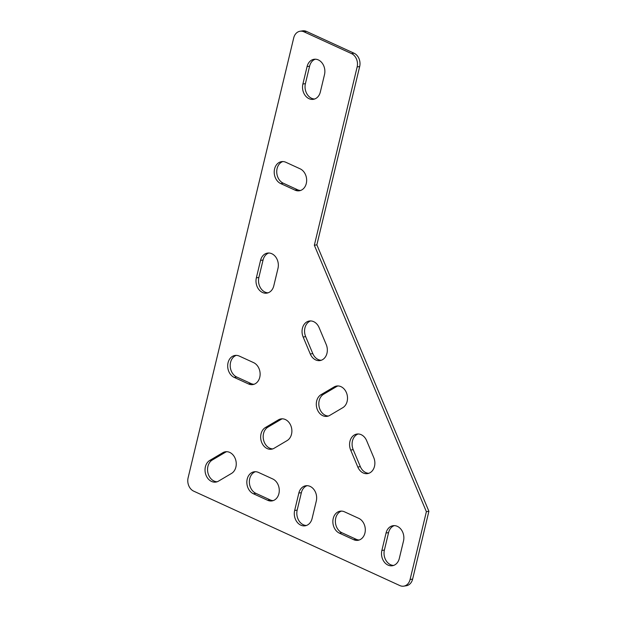 <?xml version="1.0" encoding="UTF-8"?>
<svg xmlns="http://www.w3.org/2000/svg" width="617" height="617" viewBox="0 0 617 617"><rect width="100%" height="100%" fill="white"/><g stroke="black" fill="none" stroke-linecap="round" stroke-linejoin="round"><path stroke-width="0.93" d="M314.338 245.242L426.378 511.678L410.089 579.51A10.396 8.206 81.1 0 1 403.773 586.15A10.396 8.206 81.1 0 1 399.839 585.572L193.699 491.155A10.396 8.206 81.1 0 1 188.1 477.836L293.723 37.884A10.396 8.206 81.1 0 1 300.039 31.243A10.396 8.206 81.1 0 1 303.973 31.822L351.543 53.61A10.396 8.206 81.1 0 1 357.15 66.937L314.338 245.242L316.86 244.849L428.9 511.285L412.619 579.116A10.396 8.206 81.1 0 1 406.302 585.757L403.773 586.15M307.073 66.59L302.885 84.028A11.438 9.024 -98.9 0 0 313.374 99.322A11.438 9.024 -98.9 0 0 320.323 92.018L324.511 74.572A11.438 9.024 -98.9 0 0 314.022 59.286A11.438 9.024 -98.9 0 0 307.073 66.59L309.595 66.189L305.407 83.634A11.438 9.024 -98.9 0 0 314.624 99.013M300.124 168.819L285.856 162.279A11.438 9.024 -98.9 0 0 281.522 161.646A11.438 9.024 -98.9 0 0 274.218 171.603A11.438 9.024 -98.9 0 0 280.735 183.596L295.011 190.136A11.438 9.024 -98.9 0 0 299.338 190.776A11.438 9.024 -98.9 0 0 306.649 180.812A11.438 9.024 -98.9 0 0 300.124 168.819M277.982 268.387A11.438 9.024 -98.9 0 0 267.493 253.093A11.438 9.024 -98.9 0 0 260.544 260.397L256.356 277.843A11.438 9.024 -98.9 0 0 266.845 293.129A11.438 9.024 -98.9 0 0 273.794 285.833L277.982 268.387M253.595 362.626L239.327 356.094A11.438 9.024 -98.9 0 0 234.992 355.454A11.438 9.024 -98.9 0 0 227.688 365.418A11.438 9.024 -98.9 0 0 234.205 377.411L248.481 383.944A11.438 9.024 -98.9 0 0 252.808 384.584A11.438 9.024 -98.9 0 0 260.119 374.627A11.438 9.024 -98.9 0 0 253.595 362.626M303.148 337.029L310.274 353.981A11.438 9.024 -98.9 0 0 320.022 360.567A11.438 9.024 -98.9 0 0 326.231 344.556L319.097 327.604A11.438 9.024 -98.9 0 0 309.348 321.017A11.438 9.024 -98.9 0 0 303.148 337.029L305.67 336.627L312.796 353.587A11.438 9.024 -98.9 0 0 321.272 360.259M321.017 394.679A11.438 9.024 -98.9 0 0 316.837 408.13A11.438 9.024 -98.9 0 0 327.149 416.336A11.438 9.024 -98.9 0 0 329.733 415.403L342.79 407.69A11.438 9.024 -98.9 0 0 346.97 394.232A11.438 9.024 -98.9 0 0 336.658 386.026A11.438 9.024 -98.9 0 0 334.075 386.967L321.017 394.679L323.547 394.278A11.438 9.024 -98.9 0 0 319.159 406.95A11.438 9.024 -98.9 0 0 328.391 416.02M366.629 440.638A11.438 9.024 -98.9 0 0 356.881 434.059A11.438 9.024 -98.9 0 0 350.68 450.063L357.806 467.023A11.438 9.024 -98.9 0 0 367.555 473.609A11.438 9.024 -98.9 0 0 373.763 457.598L366.629 440.638M358.77 518.357L344.502 511.825A11.438 9.024 -98.9 0 0 340.168 511.184A11.438 9.024 -98.9 0 0 332.864 521.149A11.438 9.024 -98.9 0 0 339.381 533.142L353.657 539.682A11.438 9.024 -98.9 0 0 357.983 540.315A11.438 9.024 -98.9 0 0 365.295 530.358A11.438 9.024 -98.9 0 0 358.77 518.357M312.102 518.496L316.29 501.05A11.438 9.024 -98.9 0 0 305.793 485.764A11.438 9.024 -98.9 0 0 298.844 493.06L294.656 510.506A11.438 9.024 -98.9 0 0 305.153 525.8A11.438 9.024 -98.9 0 0 312.102 518.496M272.753 478.962L258.477 472.421A11.438 9.024 -98.9 0 0 254.15 471.789A11.438 9.024 -98.9 0 0 246.839 481.746A11.438 9.024 -98.9 0 0 253.363 493.747L267.631 500.279A11.438 9.024 -98.9 0 0 271.966 500.919A11.438 9.024 -98.9 0 0 279.27 490.955A11.438 9.024 -98.9 0 0 272.753 478.962M265.387 427.55A11.438 9.024 -98.9 0 0 261.199 441.001A11.438 9.024 -98.9 0 0 271.519 449.207A11.438 9.024 -98.9 0 0 274.102 448.274L287.152 440.561A11.438 9.024 -98.9 0 0 291.34 427.103A11.438 9.024 -98.9 0 0 281.028 418.897A11.438 9.024 -98.9 0 0 278.437 419.838L265.387 427.55L267.909 427.149A11.438 9.024 -98.9 0 0 263.528 439.821A11.438 9.024 -98.9 0 0 272.76 448.898M222.806 452.708L209.757 460.421A11.438 9.024 -98.9 0 0 205.569 473.871A11.438 9.024 -98.9 0 0 215.888 482.078A11.438 9.024 -98.9 0 0 218.472 481.144L231.522 473.432A11.438 9.024 -98.9 0 0 235.709 459.974A11.438 9.024 -98.9 0 0 225.39 451.775A11.438 9.024 -98.9 0 0 222.806 452.708L225.328 452.307L212.279 460.02A11.438 9.024 -98.9 0 0 207.89 472.691A11.438 9.024 -98.9 0 0 217.13 481.769M399.315 558.439L403.503 540.993A11.438 9.024 -98.9 0 0 393.006 525.707A11.438 9.024 -98.9 0 0 386.057 533.011L381.869 550.449A11.438 9.024 -98.9 0 0 392.366 565.743A11.438 9.024 -98.9 0 0 399.315 558.439M426.378 511.678L428.9 511.285M300.039 31.243L302.561 30.85A10.396 8.206 81.1 0 1 306.502 31.428L354.073 53.216A10.396 8.206 81.1 0 1 359.672 66.536L316.86 244.849M315.302 59.201A11.438 9.024 -98.9 0 0 309.595 66.189M282.802 161.561A11.438 9.024 -98.9 0 0 276.732 172.012A11.438 9.024 -98.9 0 0 283.265 183.203L297.533 189.743A11.438 9.024 -98.9 0 0 300.587 190.46M268.773 253.009A11.438 9.024 -98.9 0 0 263.066 260.004L258.878 277.442A11.438 9.024 -98.9 0 0 268.094 292.82M236.272 355.369A11.438 9.024 -98.9 0 0 230.203 365.827A11.438 9.024 -98.9 0 0 236.735 377.018L251.003 383.55A11.438 9.024 -98.9 0 0 254.057 384.275M310.629 320.933A11.438 9.024 -98.9 0 0 305.67 336.627M337.939 385.941A11.438 9.024 -98.9 0 0 336.597 386.566L323.547 394.278M358.161 433.975A11.438 9.024 -98.9 0 0 353.202 449.67L360.336 466.629A11.438 9.024 -98.9 0 0 368.804 473.293M341.448 511.1A11.438 9.024 -98.9 0 0 335.378 521.558A11.438 9.024 -98.9 0 0 341.911 532.749L356.179 539.281A11.438 9.024 -98.9 0 0 359.233 540.006M307.073 485.679A11.438 9.024 -98.9 0 0 301.366 492.667L297.178 510.112A11.438 9.024 -98.9 0 0 306.394 525.483M255.43 471.704A11.438 9.024 -98.9 0 0 249.361 482.155A11.438 9.024 -98.9 0 0 255.885 493.345L270.153 499.886A11.438 9.024 -98.9 0 0 273.208 500.603M282.301 418.812A11.438 9.024 -98.9 0 0 280.966 419.437L267.909 427.149M226.67 451.69A11.438 9.024 -98.9 0 0 225.328 452.307M394.286 525.622A11.438 9.024 -98.9 0 0 388.579 532.61L384.391 550.056A11.438 9.024 -98.9 0 0 393.607 565.427M357.15 66.937L359.672 66.536M351.543 53.61L354.073 53.216M303.973 31.822L306.502 31.428M410.089 579.51L412.619 579.116M302.885 84.028L305.407 83.634M295.011 190.136L297.533 189.743M280.735 183.596L283.265 183.203M260.544 260.397L263.066 260.004M256.356 277.843L258.878 277.442M248.481 383.944L251.003 383.55M234.205 377.411L236.735 377.018M310.274 353.981L312.796 353.587M334.075 386.967L336.597 386.566M350.68 450.063L353.202 449.67M357.806 467.023L360.336 466.629M353.657 539.682L356.179 539.281M339.381 533.142L341.911 532.749M294.656 510.506L297.178 510.112M298.844 493.06L301.366 492.667M267.631 500.279L270.153 499.886M253.363 493.747L255.885 493.345M278.437 419.838L280.966 419.437M209.757 460.421L212.279 460.02M381.869 550.449L384.391 550.056M386.057 533.011L388.579 532.61"/></g></svg>
